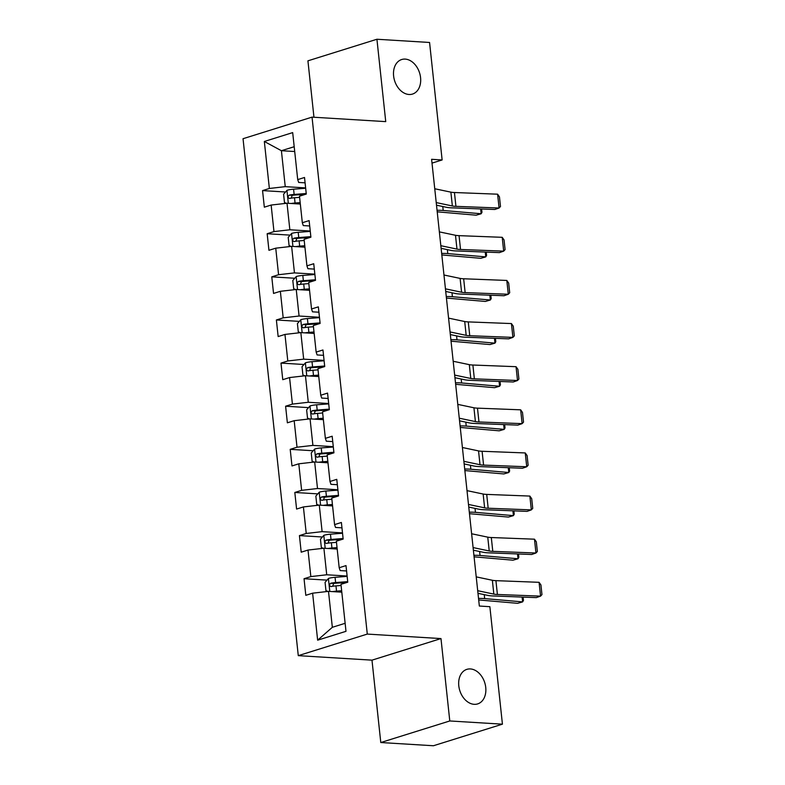 <?xml version="1.0" encoding="UTF-8"?>
<svg xmlns="http://www.w3.org/2000/svg" width="785" height="785" viewBox="0 0 785 785"><rect width="100%" height="100%" fill="white"/><g stroke="black" fill="none" stroke-linecap="round" stroke-linejoin="round"><path stroke-width="1.18" d="M470.372 668.938A18.104 13.09 -107.4 0 1 485.365 685.079A18.104 13.09 -107.4 0 1 477.663 703.909A18.104 13.09 -107.4 0 1 474.16 704.322A18.104 13.09 -107.4 0 1 459.166 688.19A18.104 13.09 -107.4 0 1 466.859 669.36A18.104 13.09 -107.4 0 1 470.372 668.938M405.197 59.101A18.104 13.09 -107.4 0 1 420.191 75.242A18.104 13.09 -107.4 0 1 412.498 94.072A18.104 13.09 -107.4 0 1 408.985 94.485A18.104 13.09 -107.4 0 1 393.991 78.353A18.104 13.09 -107.4 0 1 401.694 59.523A18.104 13.09 -107.4 0 1 405.197 59.101M380.784 742.531L449.785 720.964L440.984 638.578L371.982 660.156L380.784 742.531L433.428 745.75L502.429 724.172L489.869 606.687L479.341 606.04L431.603 159.306L442.132 159.954L429.572 42.468L376.928 39.25L307.926 60.828L313.961 117.25M371.982 660.156L298.28 655.652L243.036 138.71L312.037 117.132L367.292 634.084L298.28 655.652M264.339 141.477L269.363 188.469L262.553 190.598L264.329 207.181L271.139 205.052L273.975 231.595L267.165 233.724L268.941 250.307L275.741 248.178L278.577 274.721L271.777 276.85L273.543 293.433L280.353 291.304L283.189 317.846L276.379 319.976L278.155 336.559L284.965 334.43L287.801 360.972L280.991 363.102L282.767 379.685L289.567 377.556L292.412 404.098L285.603 406.218L287.369 422.811L294.179 420.682L297.015 447.214L290.205 449.344L291.981 465.937L298.791 463.807L301.626 490.34L294.817 492.47L296.593 509.063L303.402 506.933L306.238 533.466L299.428 535.596L301.204 552.189L308.005 550.059L310.84 576.592L304.04 578.722L305.807 595.315L312.616 593.185L317.64 640.177L345.989 631.317L340.965 584.315L347.765 582.195L345.999 565.602L339.189 567.732L336.353 541.189L343.163 539.069L341.387 522.476L334.577 524.606L331.741 498.073L338.551 495.943L336.775 479.35L329.975 481.48L327.139 454.947L333.939 452.817L332.173 436.224L325.363 438.354L322.527 411.821L329.337 409.691L327.561 393.099L320.751 395.228L317.915 368.695L324.725 366.566L322.949 349.973L316.149 352.102L313.313 325.569L320.113 323.44L318.347 306.857L311.537 308.976L308.701 282.443L315.511 280.314L313.735 263.731L306.925 265.86L304.089 239.317L310.899 237.188L309.123 220.605L302.323 222.734L299.487 196.191L306.287 194.062L304.521 177.479L297.711 179.608L292.687 132.606L264.339 141.477L281.403 150.71L285.249 186.653L305.63 187.89M339.189 567.732L340.15 570.577L346.568 570.97M347.107 576.023L326.727 574.777L323.891 548.234L337.197 549.049M310.84 576.592L326.727 574.777M308.005 550.059L323.891 548.234M334.577 524.606L335.548 527.451L341.966 527.844M342.505 532.897L322.115 531.651L319.279 505.118L332.585 505.923M306.238 533.466L322.115 531.651M303.402 506.933L319.279 505.118M329.975 481.48L330.936 484.325L337.354 484.718M337.893 489.771L317.503 488.525L314.667 461.992L327.973 462.797M301.626 490.34L317.503 488.525M298.791 463.807L314.667 461.992M325.363 438.354L326.325 441.199L332.742 441.592M333.282 446.645L312.901 445.399L310.065 418.866L323.371 419.671M297.015 447.214L312.901 445.399M294.179 420.682L310.065 418.866M320.751 395.228L321.713 398.073L328.14 398.466M328.679 403.519L308.289 402.273L305.453 375.74L318.759 376.545M292.412 404.098L308.289 402.273M289.567 377.556L305.453 375.74M316.149 352.102L317.111 354.948L323.528 355.34M324.068 360.393L303.677 359.147L300.841 332.614L314.147 333.429M287.801 360.972L303.677 359.147M284.965 334.43L300.841 332.614M311.537 308.976L312.499 311.831L318.916 312.214M319.456 317.268L299.075 316.021L296.239 289.488L309.545 290.303M283.189 317.846L299.075 316.021M280.353 291.304L296.239 289.488M306.925 265.86L307.887 268.705L314.304 269.098M314.844 274.142L294.463 272.895L291.627 246.362L304.933 247.177M278.577 274.721L294.463 272.895M275.741 248.178L291.627 246.362M302.323 222.734L303.285 225.58L309.702 225.972M310.242 231.016L289.851 229.779L287.016 203.237L300.321 204.051M273.975 231.595L289.851 229.779M271.139 205.052L287.016 203.237M297.711 179.608L298.673 182.454L305.09 182.846M294.709 151.525L281.403 150.71L294.198 146.716M269.363 188.469L285.249 186.653M449.785 720.964L502.429 724.172M440.984 638.578L367.292 634.084M312.037 117.132L385.739 121.626L376.928 39.25M432.005 163.113L442.132 159.954M341.799 592.175L328.493 591.36L332.34 627.303L345.125 623.3M317.64 640.177L332.34 627.303M312.616 593.185L328.493 591.36M262.553 190.598L285.534 192.001M267.165 233.724L290.146 235.127M271.777 276.85L294.748 278.253M276.379 319.976L299.36 321.379M280.991 363.102L303.972 364.495M285.603 406.218L308.574 407.621M290.205 449.344L313.186 450.747M294.817 492.47L317.797 493.873M299.428 535.596L322.399 536.999M304.04 578.722L327.011 580.125M434.743 188.753L450.884 192.148A14.14 2.591 173.9 0 0 454.446 192.521L497.602 194.189L499.083 208.015L500.487 206.494L499.446 196.819L497.602 194.189M436.224 202.579L452.356 205.974A14.14 2.591 173.9 0 0 455.928 206.347L499.083 208.015L494.805 209.487L451.65 207.829A21.215 3.896 -6.1 0 1 446.302 207.26L436.499 205.199M291.196 203.492A7.497 1.374 -6.1 0 1 295.062 203.001L300.174 202.618M294.797 203.707L300.243 203.295M437.216 211.832A14.14 2.591 -6.1 0 1 438.158 211.901L476.122 215.188L481.146 213.755L443.191 210.468A21.215 3.896 173.9 0 0 437.049 210.292M286.456 203.305L284.474 202.52L283.591 194.219L287.025 190.294A7.497 1.374 -6.1 0 1 293.58 189.185L305.669 188.263M306.228 193.512L294.139 194.435A7.497 1.374 173.9 0 0 289.243 195.122C287.585 196.652 287.702 197.761 289.596 198.438A7.497 1.374 -6.1 0 1 294.503 197.751L299.605 197.359M291.137 198.154L292.275 195.308A3.817 0.697 -6.1 0 1 293.619 195.161L305.738 194.238M481.617 208.977L481.97 212.333L481.146 213.755L480.636 208.938M439.355 231.879L455.486 235.274A14.14 2.591 173.9 0 0 459.058 235.647L502.214 237.315L503.685 251.141L505.089 249.62L504.058 239.945L502.214 237.315M440.836 245.705L456.968 249.1A14.14 2.591 173.9 0 0 460.53 249.473L503.685 251.141L499.417 252.613L456.262 250.945A21.215 3.896 -6.1 0 1 450.914 250.386L441.111 248.325M443.967 275.005L460.098 278.4A14.14 2.591 173.9 0 0 463.66 278.773L506.816 280.441L508.297 294.257L509.701 292.746L508.67 283.071L506.816 280.441M445.438 288.831L461.58 292.226A14.14 2.591 173.9 0 0 465.142 292.599L508.297 294.257L504.029 295.739L460.873 294.071A21.215 3.896 -6.1 0 1 455.526 293.512L445.723 291.451M295.798 246.618A7.497 1.374 -6.1 0 1 299.664 246.127L304.776 245.744M299.399 246.833L304.855 246.421M441.818 254.958A14.14 2.591 -6.1 0 1 442.769 255.027L480.724 258.314L485.758 256.881L447.793 253.594A21.215 3.896 173.9 0 0 441.661 253.418M291.058 246.421L289.086 245.636L288.203 237.345L291.637 233.42A7.497 1.374 -6.1 0 1 298.192 232.311L310.281 231.389M310.84 236.638L298.751 237.561A7.497 1.374 173.9 0 0 293.855 238.248C292.187 239.778 292.305 240.887 294.208 241.564A7.497 1.374 -6.1 0 1 299.105 240.877L304.217 240.485M295.749 241.28L296.887 238.434A3.817 0.697 -6.1 0 1 298.231 238.287L310.35 237.364M486.219 252.103L486.582 255.459L485.758 256.881L485.238 252.063M300.41 289.743A7.497 1.374 -6.1 0 1 304.276 289.253L309.388 288.87M304.011 289.959L309.457 289.547M446.429 298.084A14.14 2.591 -6.1 0 1 447.371 298.153L485.336 301.44L490.37 300.007L452.405 296.72A21.215 3.896 173.9 0 0 446.263 296.544M295.67 289.547L293.698 288.762L292.805 280.471L296.239 276.546A7.497 1.374 -6.1 0 1 302.804 275.437L314.883 274.514M315.452 279.764L303.363 280.687A7.497 1.374 173.9 0 0 298.457 281.373C296.799 282.904 296.916 284.013 298.82 284.69A7.497 1.374 -6.1 0 1 303.716 284.003L308.829 283.611M300.361 284.405L301.489 281.56A3.817 0.697 -6.1 0 1 302.833 281.413L314.952 280.49M490.831 295.229L491.194 298.585L490.37 300.007L489.85 295.189M448.569 318.131L464.71 321.526A14.14 2.591 173.9 0 0 468.272 321.899L511.428 323.567L512.909 337.383L514.312 335.872L513.272 326.197L511.428 323.567M450.05 331.947L466.182 335.342A14.14 2.591 173.9 0 0 469.754 335.725L512.909 337.383L508.631 338.865L465.476 337.197A21.215 3.896 -6.1 0 1 460.138 336.637L450.335 334.577M453.18 361.257L469.312 364.652A14.14 2.591 173.9 0 0 472.884 365.025L516.039 366.693L517.511 380.509L518.914 378.998L517.884 369.323L516.039 366.693M454.662 375.073L470.794 378.468A14.14 2.591 173.9 0 0 474.356 378.851L517.511 380.509L513.243 381.991L470.087 380.323A21.215 3.896 -6.1 0 1 464.74 379.763L454.937 377.703M457.792 404.383L473.924 407.778A14.14 2.591 173.9 0 0 477.486 408.151L520.651 409.819L522.123 423.635L523.526 422.124L522.496 412.449L520.651 409.819M459.264 418.199L475.406 421.594A14.14 2.591 173.9 0 0 478.968 421.977L522.123 423.635L517.855 425.117L474.699 423.449A21.215 3.896 -6.1 0 1 469.351 422.889L459.549 420.819M305.022 332.869A7.497 1.374 -6.1 0 1 308.888 332.379L314 331.986M308.623 333.085L314.069 332.673M451.041 341.21A14.14 2.591 -6.1 0 1 451.983 341.279L489.948 344.566L494.972 343.133L457.017 339.846A21.215 3.896 173.9 0 0 450.875 339.67M300.282 332.673L298.3 331.888L297.417 323.597L300.851 319.672A7.497 1.374 -6.1 0 1 307.406 318.563L319.495 317.64M320.054 322.89L307.965 323.812A7.497 1.374 173.9 0 0 303.069 324.499C301.411 326.03 301.528 327.139 303.422 327.816A7.497 1.374 -6.1 0 1 308.328 327.129L313.431 326.737M304.963 327.531L306.101 324.686A3.817 0.697 -6.1 0 1 307.445 324.539L319.564 323.616M495.443 338.355L495.796 341.71L494.972 343.133L494.462 338.315M309.624 375.995A7.497 1.374 -6.1 0 1 313.49 375.505L318.602 375.112M313.225 376.211L318.681 375.799M455.643 384.336A14.14 2.591 -6.1 0 1 456.595 384.405L494.55 387.692L499.584 386.259L461.619 382.972A21.215 3.896 173.9 0 0 455.486 382.795M304.884 375.799L302.912 375.014L302.029 366.723L305.463 362.798A7.497 1.374 -6.1 0 1 312.018 361.689L324.107 360.766M324.666 366.016L312.577 366.938A7.497 1.374 173.9 0 0 307.681 367.625C306.013 369.156 306.13 370.265 308.034 370.942A7.497 1.374 -6.1 0 1 312.93 370.255L318.043 369.863M309.575 370.648L310.713 367.812A3.817 0.697 -6.1 0 1 312.057 367.665L324.176 366.742M500.045 381.481L500.408 384.836L499.584 386.259L499.064 381.441M314.236 419.121A7.497 1.374 -6.1 0 1 318.102 418.631L323.214 418.238M317.837 419.337L323.283 418.925M460.255 427.462A14.14 2.591 -6.1 0 1 461.197 427.531L499.162 430.818L504.196 429.385L466.231 426.098A21.215 3.896 173.9 0 0 460.088 425.921M309.496 418.925L307.524 418.14L306.631 409.849L310.065 405.914A7.497 1.374 -6.1 0 1 316.63 404.805L328.719 403.882M329.278 409.142L317.189 410.064A7.497 1.374 173.9 0 0 312.293 410.751C310.625 412.282 310.742 413.391 312.646 414.068A7.497 1.374 -6.1 0 1 317.542 413.381L322.655 412.988M314.186 413.774L315.315 410.938A3.817 0.697 -6.1 0 1 316.659 410.79L328.778 409.858M504.657 424.606L505.02 427.962L504.196 429.385L503.676 424.567M318.847 462.247A7.497 1.374 -6.1 0 1 322.713 461.757L327.826 461.364M322.449 462.463L327.894 462.051M464.867 470.588A14.14 2.591 -6.1 0 1 465.809 470.657L503.774 473.944L508.798 472.511L470.843 469.224A21.215 3.896 173.9 0 0 464.7 469.047M314.108 462.051L312.126 461.266L311.243 452.974L314.677 449.04A7.497 1.374 -6.1 0 1 321.232 447.931L333.321 447.008M333.88 452.268L321.791 453.19A7.497 1.374 173.9 0 0 316.895 453.877C315.236 455.408 315.354 456.517 317.248 457.194A7.497 1.374 -6.1 0 1 322.154 456.507L327.257 456.114M318.798 456.899L319.927 454.064A3.817 0.697 -6.1 0 1 321.271 453.916L333.389 452.984M509.269 467.732L509.622 471.088L508.798 472.511L508.287 467.693M323.449 505.363A7.497 1.374 -6.1 0 1 327.316 504.883L332.428 504.49M327.051 505.589L332.506 505.167M469.479 513.714A14.14 2.591 -6.1 0 1 470.421 513.783L508.376 517.07L513.41 515.637L475.445 512.35A21.215 3.896 173.9 0 0 469.312 512.173M318.71 505.177L316.738 504.392L315.855 496.1L319.289 492.166A7.497 1.374 -6.1 0 1 325.844 491.057L337.933 490.134M338.492 495.394L326.403 496.316A7.497 1.374 173.9 0 0 321.507 497.003C319.838 498.534 319.956 499.643 321.86 500.32A7.497 1.374 -6.1 0 1 326.756 499.633L331.869 499.24M323.4 500.025L324.539 497.19A3.817 0.697 -6.1 0 1 325.883 497.042L338.001 496.11M513.871 510.858L514.234 514.214L513.41 515.637L512.899 510.819M328.061 548.489A7.497 1.374 -6.1 0 1 331.927 548.009L337.04 547.616M331.662 548.715L337.108 548.293M474.081 556.84A14.14 2.591 -6.1 0 1 475.033 556.908L512.988 560.196L518.021 558.763L480.057 555.476A21.215 3.896 173.9 0 0 473.914 555.299M323.322 548.303L321.35 547.518L320.457 539.226L323.891 535.291A7.497 1.374 -6.1 0 1 330.456 534.183L342.545 533.26M343.104 538.52L331.015 539.442A7.497 1.374 173.9 0 0 326.118 540.129C324.45 541.66 324.568 542.759 326.472 543.446A7.497 1.374 -6.1 0 1 331.368 542.759L336.48 542.366M328.012 543.151L329.141 540.306A3.817 0.697 -6.1 0 1 330.485 540.159L342.603 539.236M518.483 553.984L518.846 557.34L518.021 558.763L517.501 553.945M332.673 591.615A7.497 1.374 -6.1 0 1 336.539 591.134L341.652 590.742M336.274 591.841L341.72 591.419M478.693 599.966A14.14 2.591 -6.1 0 1 479.635 600.034L517.6 603.322L522.624 601.889L484.669 598.602A21.215 3.896 173.9 0 0 478.526 598.425M327.934 591.429L325.952 590.644L325.068 582.352L328.503 578.417A7.497 1.374 -6.1 0 1 335.058 577.309L347.147 576.386M347.706 581.636L335.627 582.558A7.497 1.374 173.9 0 0 330.721 583.255C329.062 584.786 329.18 585.885 331.074 586.572A7.497 1.374 -6.1 0 1 335.98 585.885L341.082 585.492M332.624 586.277L333.753 583.432A3.817 0.697 -6.1 0 1 335.097 583.284L347.215 582.362M523.095 597.11L523.448 600.466L522.624 601.889L522.113 597.071M462.394 447.509L478.536 450.904A14.14 2.591 173.9 0 0 482.098 451.277L525.253 452.945L526.735 466.761L528.138 465.25L527.098 455.565L525.253 452.945M463.876 461.325L480.008 464.72A14.14 2.591 173.9 0 0 483.58 465.103L526.735 466.761L522.467 468.243L479.301 466.575A21.215 3.896 -6.1 0 1 473.963 466.015L464.161 463.945M467.006 490.635L483.148 494.03A14.14 2.591 173.9 0 0 486.71 494.403L529.865 496.071L531.337 509.887L532.74 508.366L531.71 498.691L529.865 496.071M468.488 504.451L484.62 507.846A14.14 2.591 173.9 0 0 488.182 508.229L531.337 509.887L527.069 511.369L483.913 509.701A21.215 3.896 -6.1 0 1 478.565 509.141L468.763 507.071M471.618 533.761L487.75 537.146A14.14 2.591 173.9 0 0 491.312 537.529L534.477 539.187L535.949 553.013L537.352 551.492L536.322 541.817L534.477 539.187M473.09 547.577L489.232 550.972A14.14 2.591 173.9 0 0 492.794 551.355L535.949 553.013L531.681 554.495L488.525 552.826A21.215 3.896 -6.1 0 1 483.177 552.257L473.375 550.197M476.23 576.877L492.362 580.272A14.14 2.591 173.9 0 0 495.924 580.655L539.079 582.313L540.561 596.139L541.964 594.618L540.924 584.943L539.079 582.313M477.702 590.703L493.834 594.098A14.14 2.591 173.9 0 0 497.405 594.471L540.561 596.139L536.292 597.62L493.127 595.952A21.215 3.896 -6.1 0 1 487.789 595.383L477.986 593.323M450.884 192.148L452.356 205.974M454.446 192.521L455.928 206.347M286.937 190.392L288.321 203.315M294.503 197.751L295.062 203.001M293.58 189.185L294.139 194.435M443.191 210.468L442.769 206.514M292.275 195.308L289.243 195.122M455.486 235.274L456.968 249.1M459.058 235.647L460.53 249.473M460.098 278.4L461.58 292.226M463.66 278.773L465.142 292.599M291.549 233.518L292.933 246.441M299.105 240.877L299.664 246.127M298.192 232.311L298.751 237.561M447.793 253.594L447.371 249.64M296.887 238.434L293.855 238.248M296.151 276.644L297.535 289.567M303.716 284.003L304.276 289.253M302.804 275.437L303.363 280.687M452.405 296.72L451.983 292.766M301.489 281.56L298.457 281.373M464.71 321.526L466.182 335.342M468.272 321.899L469.754 335.725M469.312 364.652L470.794 378.468M472.884 365.025L474.356 378.851M473.924 407.778L475.406 421.594M477.486 408.151L478.968 421.977M300.763 319.77L302.147 332.693M308.328 327.129L308.888 332.379M307.406 318.563L307.965 323.812M457.017 339.846L456.595 335.892M306.101 324.686L303.069 324.499M305.375 362.896L306.758 375.819M312.93 370.255L313.49 375.505M312.018 361.689L312.577 366.938M461.619 382.972L461.197 379.018M310.713 367.812L307.681 367.625M309.987 406.012L311.36 418.945M317.542 413.381L318.102 418.631M316.63 404.805L317.189 410.064M466.231 426.098L465.809 422.144M315.315 410.938L312.293 410.751M314.589 449.138L315.972 462.071M322.154 456.507L322.713 461.757M321.232 447.931L321.791 453.19M470.843 469.224L470.421 465.269M319.927 454.064L316.895 453.877M319.201 492.264L320.584 505.197M326.756 499.633L327.316 504.883M325.844 491.057L326.403 496.316M475.445 512.35L475.023 508.395M324.539 497.19L321.507 497.003M323.812 535.39L325.186 548.322M331.368 542.759L331.927 548.009M330.456 534.183L331.015 539.442M480.057 555.476L479.635 551.521M329.141 540.306L326.118 540.129M328.415 578.516L329.798 591.439M335.98 585.885L336.539 591.134M335.058 577.309L335.627 582.558M484.669 598.602L484.247 594.637M333.753 583.432L330.721 583.255M478.536 450.904L480.008 464.72M482.098 451.277L483.58 465.103M483.148 494.03L484.62 507.846M486.71 494.403L488.182 508.229M487.75 537.146L489.232 550.972M491.312 537.529L492.794 551.355M492.362 580.272L493.834 594.098M495.924 580.655L497.405 594.471"/></g></svg>
